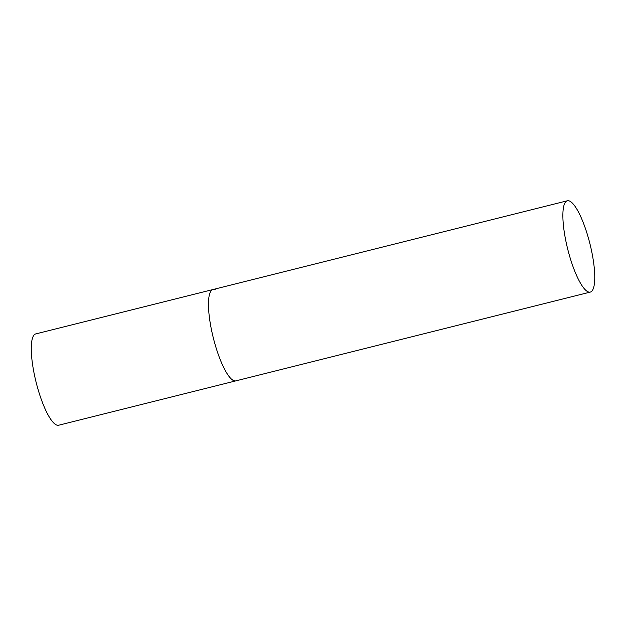 <?xml version="1.0" encoding="UTF-8"?>
<svg xmlns="http://www.w3.org/2000/svg" width="626" height="626" viewBox="0 0 626 626"><rect width="100%" height="100%" fill="white"/><g stroke="black" fill="none" stroke-linecap="round" stroke-linejoin="round"><path stroke-width="0.94" d="M590.255 292.099A47.075 11.432 75.9 0 0 591.86 252.286A47.075 11.432 75.9 0 0 567.383 200.766A47.075 11.432 75.9 0 0 565.779 240.587A47.075 11.432 75.9 0 0 590.255 292.099L58.656 425.234A47.075 11.432 -104.1 0 1 56.371 424.937A47.075 11.432 -104.1 0 1 35.103 378.018A47.075 11.432 -104.1 0 1 35.784 333.901L212.989 289.525A47.075 11.432 75.9 0 0 211.377 329.339A47.075 11.432 75.9 0 0 235.861 380.858A47.075 11.432 -104.1 0 1 233.568 380.561A47.075 11.432 -104.1 0 1 212.3 333.642A47.075 11.432 -104.1 0 1 212.989 289.525A47.075 11.432 -104.1 0 1 215.274 289.815M212.989 289.525L567.383 200.766"/></g></svg>
